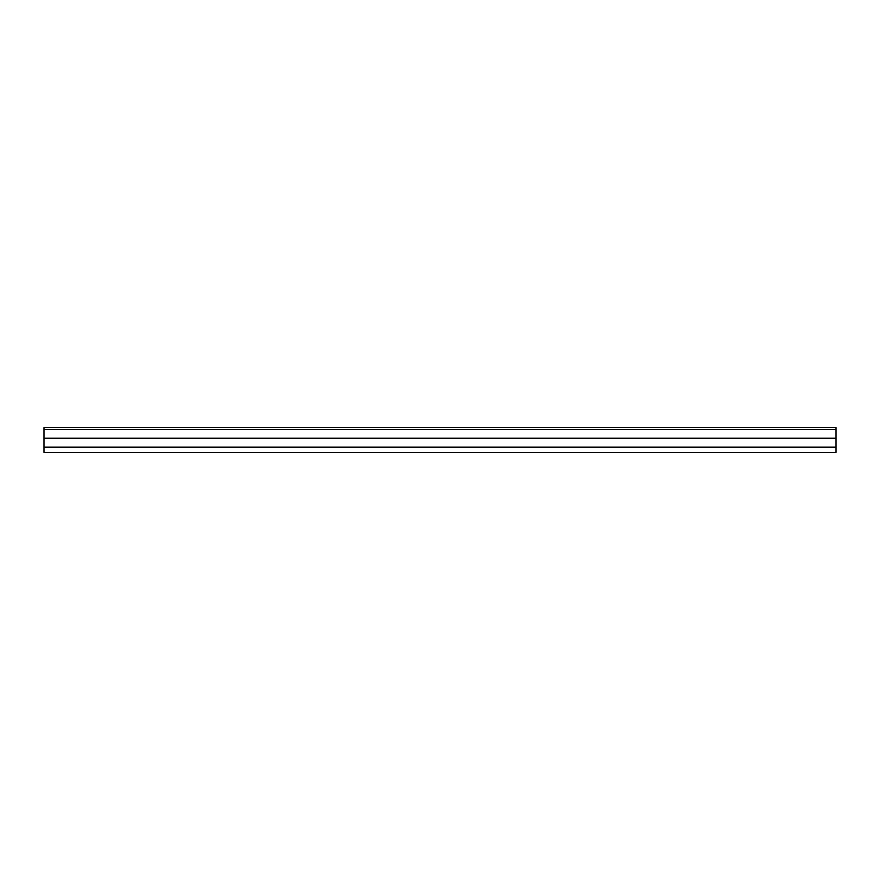 <?xml version="1.0" encoding="UTF-8"?>
<svg xmlns="http://www.w3.org/2000/svg" width="880" height="880" viewBox="0 0 880 880"><rect width="100%" height="100%" fill="white"/><g stroke="black" fill="none" stroke-linecap="round" stroke-linejoin="round"><path stroke-width="1.32" d="M836 447.15L836 452.342L44 452.342L44 427.658L836 427.658L836 447.15L44 447.15M836 438.053L44 438.053M836 429.605L44 429.605"/></g></svg>
